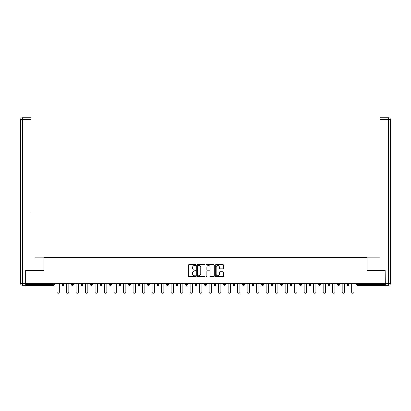 <?xml version="1.0" encoding="UTF-8"?>
<svg xmlns="http://www.w3.org/2000/svg" width="411" height="411" viewBox="0 0 411 411"><rect width="100%" height="100%" fill="white"/><g stroke="black" fill="none" stroke-linecap="round" stroke-linejoin="round"><path stroke-width="0.62" d="M195.754 265.059A0.416 0.416 0 0 0 195.333 264.643L188.983 264.643A0.596 0.596 0 0 0 188.382 265.239L188.382 276.002A0.596 0.596 0 0 0 188.983 276.603L195.333 276.603A0.416 0.416 0 0 0 195.754 276.182A0.416 0.416 0 0 0 195.333 275.766L194.511 275.766A1.911 1.911 0 0 1 192.6 273.849L192.6 272.955A1.911 1.911 0 0 1 194.511 271.039L195.333 271.039A0.416 0.416 0 0 0 195.754 270.623A0.416 0.416 0 0 0 195.333 270.202L194.511 270.202A1.911 1.911 0 0 1 192.6 268.291L192.6 267.391A1.911 1.911 0 0 1 194.511 265.48L195.333 265.48A0.416 0.416 0 0 0 195.754 265.059M222.978 268.861A0.596 0.596 0 0 0 223.574 268.26L223.574 265.239A0.596 0.596 0 0 0 222.978 264.643L215.919 264.643A0.596 0.596 0 0 0 215.323 265.239L215.323 276.002A0.596 0.596 0 0 0 215.919 276.603L222.978 276.603A0.596 0.596 0 0 0 223.574 276.002L223.574 272.354A0.596 0.596 0 0 0 222.978 271.758L219.957 271.758A0.596 0.596 0 0 0 219.356 272.354L219.356 274.168A1.598 1.598 0 0 1 217.758 275.766A1.598 1.598 0 0 1 216.16 274.168L216.16 267.078A1.598 1.598 0 0 1 217.758 265.48A1.598 1.598 0 0 1 219.356 267.078L219.356 268.26A0.596 0.596 0 0 0 219.957 268.861L222.978 268.861M27.188 117.746L22.379 117.746L31.087 117.746L27.188 117.746L31.087 117.746L31.087 119.575L22.379 119.575L22.379 283.446L25.667 283.446L25.667 270.351L44.003 270.351L44.003 257.553L366.997 257.553L366.997 270.351L385.148 270.351L385.148 283.688L25.852 283.688L25.852 284.664L53.445 284.664L53.445 283.688M25.852 270.351L25.852 283.688M204.976 265.239A0.596 0.596 0 0 0 204.38 264.643L197.321 264.643A0.596 0.596 0 0 0 196.725 265.239L196.725 276.002A0.596 0.596 0 0 0 197.321 276.603L204.38 276.603A0.596 0.596 0 0 0 204.976 276.002L204.976 265.239M206.62 264.643L213.679 264.643A0.596 0.596 0 0 1 214.275 265.239L214.275 276.002A0.596 0.596 0 0 1 213.679 276.603L210.658 276.603A0.596 0.596 0 0 1 210.057 276.002L210.057 271.64A0.596 0.596 0 0 0 209.461 271.039L207.457 271.039A0.596 0.596 0 0 0 206.861 271.64L206.861 276.182A0.416 0.416 0 0 1 206.44 276.603A0.416 0.416 0 0 1 206.024 276.182L206.024 265.239A0.596 0.596 0 0 1 206.62 264.643M54.36 283.688L54.36 284.664A0.914 0.914 0 0 1 53.445 285.578L25.852 285.578L25.852 284.664M385.148 283.688L385.148 285.578L357.555 285.578A0.914 0.914 0 0 1 356.64 284.664L356.64 283.688M63.864 283.688L63.864 284.664L62.035 284.664A0.914 0.914 0 0 0 62.95 285.578A0.914 0.914 0 0 1 62.035 284.664L62.035 283.688M53.445 285.578A0.914 0.914 0 0 0 54.36 284.664A0.914 0.914 0 0 1 53.445 285.578L53.445 284.664L54.36 284.664M71.54 283.688L71.54 284.664L71.54 283.688M73.369 283.688L73.369 284.664L73.369 283.688M82.868 283.688L82.868 284.664L81.044 284.664A0.914 0.914 0 0 0 81.959 285.578A0.914 0.914 0 0 1 81.044 284.664L81.044 283.688M90.548 283.688L90.548 284.664L90.548 283.688M92.372 283.688L92.372 284.664A0.914 0.914 0 0 1 91.458 285.578A0.914 0.914 0 0 1 90.548 284.664A0.914 0.914 0 0 0 91.458 285.578A0.914 0.914 0 0 0 92.372 284.664A0.914 0.914 0 0 1 91.458 285.578A0.914 0.914 0 0 1 90.548 284.664L92.372 284.664M100.048 284.664A0.914 0.914 0 0 0 100.962 285.578A0.914 0.914 0 0 0 101.877 284.664A0.914 0.914 0 0 1 100.962 285.578A0.914 0.914 0 0 0 101.877 284.664L101.877 283.688L101.877 284.664L100.048 284.664A0.914 0.914 0 0 0 100.962 285.578A0.914 0.914 0 0 1 100.048 284.664L100.048 283.688M111.381 283.688L111.381 284.664A0.914 0.914 0 0 1 110.467 285.578A0.914 0.914 0 0 1 109.552 284.664L109.552 283.688M119.971 285.578A0.914 0.914 0 0 0 120.885 284.664L120.885 283.688L120.885 284.664A0.914 0.914 0 0 1 119.971 285.578A0.914 0.914 0 0 1 119.056 284.664L119.056 283.688M130.385 283.688L130.385 284.664A0.914 0.914 0 0 1 129.475 285.578A0.914 0.914 0 0 1 128.561 284.664L128.561 283.688M139.889 283.688L139.889 284.664A0.914 0.914 0 0 1 138.975 285.578A0.914 0.914 0 0 1 138.065 284.664L138.065 283.688M148.479 285.578A0.914 0.914 0 0 0 149.393 284.664L149.393 283.688L149.393 284.664A0.914 0.914 0 0 1 148.479 285.578A0.914 0.914 0 0 1 147.564 284.664L147.564 283.688M158.898 283.688L158.898 284.664A0.914 0.914 0 0 1 157.983 285.578A0.914 0.914 0 0 1 157.069 284.664L157.069 283.688M168.402 283.688L168.402 284.664A0.914 0.914 0 0 1 167.488 285.578A0.914 0.914 0 0 1 166.573 284.664L166.573 283.688M177.901 283.688L177.901 284.664L176.078 284.664A0.914 0.914 0 0 0 176.992 285.578A0.914 0.914 0 0 1 176.078 284.664L176.078 283.688M187.406 283.688L187.406 284.664A0.914 0.914 0 0 1 186.491 285.578A0.914 0.914 0 0 1 185.582 284.664L185.582 283.688M196.91 283.688L196.91 284.664A0.914 0.914 0 0 1 195.996 285.578A0.914 0.914 0 0 1 195.081 284.664L195.081 283.688M206.414 283.688L206.414 284.664A0.914 0.914 0 0 1 205.5 285.578A0.914 0.914 0 0 1 204.586 284.664L204.586 283.688M215.004 285.578A0.914 0.914 0 0 0 215.919 284.664L215.919 283.688L215.919 284.664A0.914 0.914 0 0 1 215.004 285.578A0.914 0.914 0 0 1 214.09 284.664L214.09 283.688M225.418 283.688L225.418 284.664A0.914 0.914 0 0 1 224.509 285.578A0.914 0.914 0 0 1 223.594 284.664L223.594 283.688M234.922 283.688L234.922 284.664A0.914 0.914 0 0 1 234.008 285.578A0.914 0.914 0 0 1 233.099 284.664L233.099 283.688M242.598 283.688L242.598 284.664L242.598 283.688M244.427 283.688L244.427 284.664A0.914 0.914 0 0 1 243.512 285.578A0.914 0.914 0 0 1 242.598 284.664L244.427 284.664A0.914 0.914 0 0 1 243.512 285.578M252.102 283.688L252.102 284.664L252.102 283.688M253.931 283.688L253.931 284.664A0.914 0.914 0 0 1 253.017 285.578A0.914 0.914 0 0 1 252.102 284.664L253.931 284.664A0.914 0.914 0 0 1 253.017 285.578M261.607 283.688L261.607 284.664L261.607 283.688M263.436 283.688L263.436 284.664L263.436 283.688M271.111 283.688L271.111 284.664L271.111 283.688M272.935 283.688L272.935 284.664L272.935 283.688M282.439 283.688L282.439 284.664A0.914 0.914 0 0 1 281.525 285.578A0.914 0.914 0 0 1 280.615 284.664L280.615 283.688M291.944 283.688L291.944 284.664L290.115 284.664A0.914 0.914 0 0 0 291.029 285.578A0.914 0.914 0 0 1 290.115 284.664L290.115 283.688M301.448 283.688L301.448 284.664A0.914 0.914 0 0 1 300.533 285.578A0.914 0.914 0 0 1 299.619 284.664L299.619 283.688M309.123 283.688L309.123 284.664L309.123 283.688M310.952 283.688L310.952 284.664L310.952 283.688M320.452 283.688L320.452 284.664A0.914 0.914 0 0 1 319.542 285.578A0.914 0.914 0 0 1 318.628 284.664L318.628 283.688M329.956 283.688L329.956 284.664L328.132 284.664A0.914 0.914 0 0 0 329.041 285.578A0.914 0.914 0 0 1 328.132 284.664L328.132 283.688M339.46 283.688L339.46 284.664A0.914 0.914 0 0 1 338.546 285.578A0.914 0.914 0 0 1 337.631 284.664L337.631 283.688M348.965 283.688L348.965 284.664L347.136 284.664A0.914 0.914 0 0 0 348.05 285.578A0.914 0.914 0 0 1 347.136 284.664L347.136 283.688M63.864 284.664A0.914 0.914 0 0 1 62.95 285.578A0.914 0.914 0 0 0 63.864 284.664A0.914 0.914 0 0 1 62.95 285.578A0.914 0.914 0 0 1 62.035 284.664M72.454 285.578A0.914 0.914 0 0 1 71.54 284.664A0.914 0.914 0 0 0 72.454 285.578A0.914 0.914 0 0 0 73.369 284.664A0.914 0.914 0 0 1 72.454 285.578A0.914 0.914 0 0 1 71.54 284.664L73.369 284.664A0.914 0.914 0 0 1 72.454 285.578M82.868 284.664A0.914 0.914 0 0 1 81.959 285.578A0.914 0.914 0 0 0 82.868 284.664A0.914 0.914 0 0 1 81.959 285.578A0.914 0.914 0 0 1 81.044 284.664M176.992 285.578A0.914 0.914 0 0 0 177.901 284.664A0.914 0.914 0 0 1 176.992 285.578A0.914 0.914 0 0 1 176.078 284.664M262.521 285.578A0.914 0.914 0 0 1 261.607 284.664A0.914 0.914 0 0 0 262.521 285.578A0.914 0.914 0 0 0 263.436 284.664A0.914 0.914 0 0 1 262.521 285.578A0.914 0.914 0 0 1 261.607 284.664L263.436 284.664M272.025 285.578A0.914 0.914 0 0 1 271.111 284.664A0.914 0.914 0 0 0 272.025 285.578A0.914 0.914 0 0 0 272.935 284.664A0.914 0.914 0 0 1 272.025 285.578A0.914 0.914 0 0 1 271.111 284.664L272.935 284.664A0.914 0.914 0 0 1 272.025 285.578M291.944 284.664A0.914 0.914 0 0 1 291.029 285.578A0.914 0.914 0 0 0 291.944 284.664A0.914 0.914 0 0 1 291.029 285.578A0.914 0.914 0 0 1 290.115 284.664M310.038 285.578A0.914 0.914 0 0 1 309.123 284.664A0.914 0.914 0 0 0 310.038 285.578A0.914 0.914 0 0 0 310.952 284.664A0.914 0.914 0 0 1 310.038 285.578A0.914 0.914 0 0 1 309.123 284.664L310.952 284.664M329.041 285.578A0.914 0.914 0 0 0 329.956 284.664A0.914 0.914 0 0 1 329.041 285.578A0.914 0.914 0 0 1 328.132 284.664M348.965 284.664A0.914 0.914 0 0 1 348.05 285.578A0.914 0.914 0 0 0 348.965 284.664A0.914 0.914 0 0 1 348.05 285.578A0.914 0.914 0 0 1 347.136 284.664M197.979 265.48A0.416 0.416 0 0 0 197.563 265.896L197.563 275.344A0.416 0.416 0 0 0 197.979 275.766L198.847 275.766A1.911 1.911 0 0 0 200.763 273.849L200.763 267.391A1.911 1.911 0 0 0 198.847 265.48L197.979 265.48M210.057 267.109A1.598 1.598 0 0 0 208.459 265.511A1.598 1.598 0 0 0 206.861 267.109L206.861 269.606A0.596 0.596 0 0 0 207.457 270.202L209.461 270.202A0.596 0.596 0 0 0 210.057 269.606L210.057 267.109M57.072 283.688L57.072 292.129A1.125 1.125 0 0 0 58.198 293.254A1.125 1.125 0 0 0 59.323 292.129L59.323 283.688M66.572 283.688L66.572 292.129A1.125 1.125 0 0 0 67.702 293.254A1.125 1.125 0 0 0 68.827 292.129L68.827 283.688M76.076 283.688L76.076 292.129A1.125 1.125 0 0 0 77.206 293.254A1.125 1.125 0 0 0 78.331 292.129L78.331 283.688M85.58 283.688L85.58 292.129A1.125 1.125 0 0 0 86.706 293.254A1.125 1.125 0 0 0 87.836 292.129L87.836 283.688M95.085 283.688L95.085 292.129A1.125 1.125 0 0 0 96.21 293.254A1.125 1.125 0 0 0 97.34 292.129L97.34 283.688M104.589 283.688L104.589 292.129A1.125 1.125 0 0 0 105.714 293.254A1.125 1.125 0 0 0 106.839 292.129L106.839 283.688M43.941 270.351L43.941 257.861L35.295 257.861M31.087 119.575L31.087 212.168M25.667 283.446L25.667 285.275L22.379 285.275A1.829 1.829 0 0 1 20.55 283.446L20.55 119.575A1.829 1.829 0 0 1 22.379 117.746A1.829 1.829 0 0 0 20.55 119.575A1.829 1.829 0 0 1 22.379 117.746A1.829 1.829 0 0 0 20.55 119.575L22.379 119.575L22.379 117.746M375.705 257.861L379.913 257.861L379.913 117.746L388.621 117.746L379.913 117.746M367.059 270.351L367.059 257.861L379.913 257.861L379.913 212.168M385.333 283.446L388.621 283.446L388.621 119.575L390.45 119.575A1.829 1.829 0 0 0 388.621 117.746A1.829 1.829 0 0 1 390.45 119.575L390.45 283.446A1.829 1.829 0 0 1 388.621 285.275L385.333 285.275L385.148 270.351M114.094 283.688L114.094 292.129A1.125 1.125 0 0 0 115.219 293.254A1.125 1.125 0 0 0 116.344 292.129L116.344 283.688M123.593 283.688L123.593 292.129A1.125 1.125 0 0 0 124.723 293.254A1.125 1.125 0 0 0 125.848 292.129L125.848 283.688M133.097 283.688L133.097 292.129A1.125 1.125 0 0 0 134.222 293.254A1.125 1.125 0 0 0 135.353 292.129L135.353 283.688M142.602 283.688L142.602 292.129A1.125 1.125 0 0 0 143.727 293.254A1.125 1.125 0 0 0 144.857 292.129L144.857 283.688M152.106 283.688L152.106 292.129A1.125 1.125 0 0 0 153.231 293.254A1.125 1.125 0 0 0 154.356 292.129L154.356 283.688M161.61 283.688L161.61 292.129A1.125 1.125 0 0 0 162.735 293.254A1.125 1.125 0 0 0 163.861 292.129L163.861 283.688M171.11 283.688L171.11 292.129A1.125 1.125 0 0 0 172.24 293.254A1.125 1.125 0 0 0 173.365 292.129L173.365 283.688M180.614 283.688L180.614 292.129A1.125 1.125 0 0 0 181.739 293.254A1.125 1.125 0 0 0 182.869 292.129L182.869 283.688M190.118 283.688L190.118 292.129A1.125 1.125 0 0 0 191.243 293.254A1.125 1.125 0 0 0 192.374 292.129L192.374 283.688M199.623 283.688L199.623 292.129A1.125 1.125 0 0 0 200.748 293.254A1.125 1.125 0 0 0 201.873 292.129L201.873 283.688M209.127 283.688L209.127 292.129A1.125 1.125 0 0 0 210.252 293.254A1.125 1.125 0 0 0 211.377 292.129L211.377 283.688M218.626 283.688L218.626 292.129A1.125 1.125 0 0 0 219.757 293.254A1.125 1.125 0 0 0 220.882 292.129L220.882 283.688M228.131 283.688L228.131 292.129A1.125 1.125 0 0 0 229.261 293.254A1.125 1.125 0 0 0 230.386 292.129L230.386 283.688M237.635 283.688L237.635 292.129A1.125 1.125 0 0 0 238.76 293.254A1.125 1.125 0 0 0 239.89 292.129L239.89 283.688M247.139 283.688L247.139 292.129A1.125 1.125 0 0 0 248.265 293.254A1.125 1.125 0 0 0 249.39 292.129L249.39 283.688M256.644 283.688L256.644 292.129A1.125 1.125 0 0 0 257.769 293.254A1.125 1.125 0 0 0 258.894 292.129L258.894 283.688M266.143 283.688L266.143 292.129A1.125 1.125 0 0 0 267.273 293.254A1.125 1.125 0 0 0 268.398 292.129L268.398 283.688M275.647 283.688L275.647 292.129A1.125 1.125 0 0 0 276.778 293.254A1.125 1.125 0 0 0 277.903 292.129L277.903 283.688M285.152 283.688L285.152 292.129A1.125 1.125 0 0 0 286.277 293.254A1.125 1.125 0 0 0 287.407 292.129L287.407 283.688M294.656 283.688L294.656 292.129A1.125 1.125 0 0 0 295.781 293.254A1.125 1.125 0 0 0 296.906 292.129L296.906 283.688M304.161 283.688L304.161 292.129A1.125 1.125 0 0 0 305.286 293.254A1.125 1.125 0 0 0 306.411 292.129L306.411 283.688M313.66 283.688L313.66 292.129A1.125 1.125 0 0 0 314.79 293.254A1.125 1.125 0 0 0 315.915 292.129L315.915 283.688M323.164 283.688L323.164 292.129A1.125 1.125 0 0 0 324.294 293.254A1.125 1.125 0 0 0 325.42 292.129L325.42 283.688M332.669 283.688L332.669 292.129A1.125 1.125 0 0 0 333.794 293.254A1.125 1.125 0 0 0 334.924 292.129L334.924 283.688M342.173 283.688L342.173 292.129A1.125 1.125 0 0 0 343.298 293.254A1.125 1.125 0 0 0 344.428 292.129L344.428 283.688M351.677 283.688L351.677 292.129A1.125 1.125 0 0 0 352.802 293.254A1.125 1.125 0 0 0 353.928 292.129L353.928 283.688M357.555 283.688L357.555 284.664L385.148 284.664M356.64 284.664L357.555 284.664L357.555 285.578M110.467 285.578A0.914 0.914 0 0 0 111.381 284.664L109.552 284.664M120.885 284.664L119.056 284.664M129.475 285.578A0.914 0.914 0 0 0 130.385 284.664L128.561 284.664M138.975 285.578A0.914 0.914 0 0 0 139.889 284.664L138.065 284.664M149.393 284.664L147.564 284.664M157.983 285.578A0.914 0.914 0 0 0 158.898 284.664L157.069 284.664M167.488 285.578A0.914 0.914 0 0 0 168.402 284.664L166.573 284.664M186.491 285.578A0.914 0.914 0 0 0 187.406 284.664L185.582 284.664M195.996 285.578A0.914 0.914 0 0 0 196.91 284.664L195.081 284.664M205.5 285.578A0.914 0.914 0 0 0 206.414 284.664L204.586 284.664M215.919 284.664L214.09 284.664M224.509 285.578A0.914 0.914 0 0 0 225.418 284.664L223.594 284.664M234.008 285.578A0.914 0.914 0 0 0 234.922 284.664L233.099 284.664M281.525 285.578A0.914 0.914 0 0 0 282.439 284.664L280.615 284.664M300.533 285.578A0.914 0.914 0 0 0 301.448 284.664L299.619 284.664M319.542 285.578A0.914 0.914 0 0 0 320.452 284.664L318.628 284.664M338.546 285.578A0.914 0.914 0 0 0 339.46 284.664L337.631 284.664M22.379 285.275L22.379 283.446L20.55 283.446M388.621 117.746L388.621 119.575L379.913 119.575M390.45 283.446L388.621 283.446L388.621 285.275"/></g></svg>
